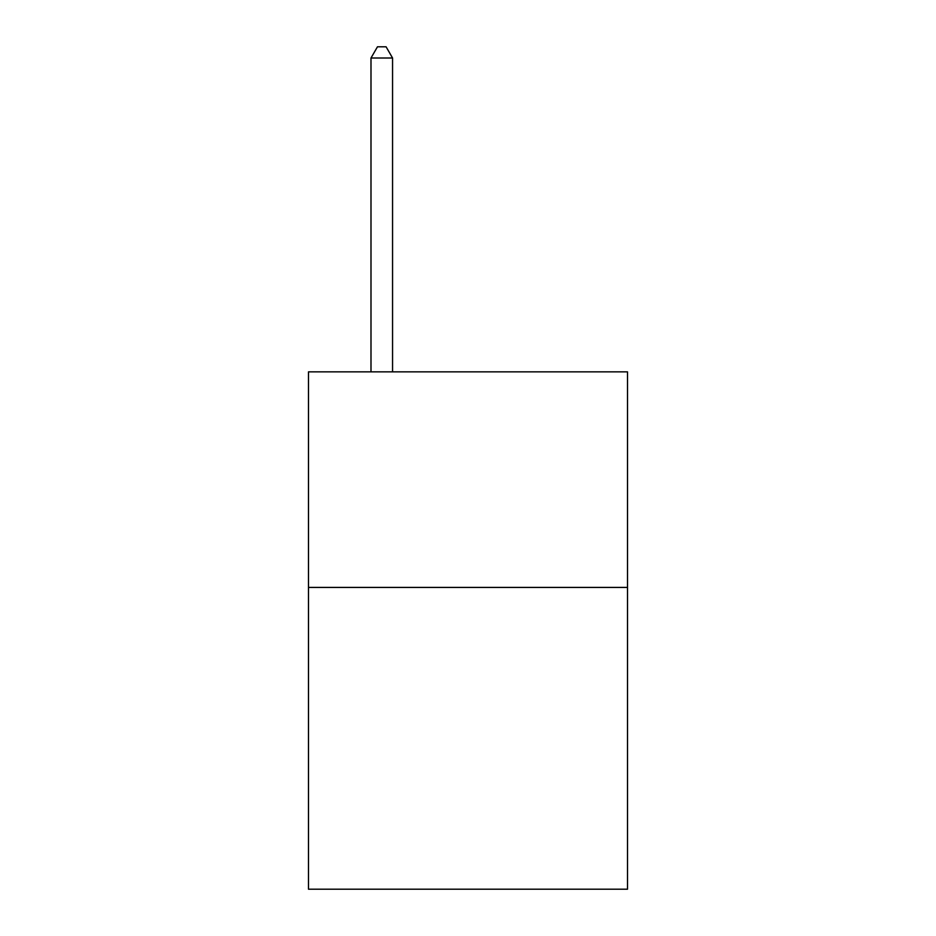 <?xml version="1.0" encoding="UTF-8"?>
<svg xmlns="http://www.w3.org/2000/svg" width="936" height="936" viewBox="0 0 936 936"><rect width="100%" height="100%" fill="white"/><g stroke="black" fill="none" stroke-linecap="round" stroke-linejoin="round"><path stroke-width="1.4" d="M627.518 587.422L627.518 889.2L308.482 889.2L308.482 371.861L627.518 371.861L627.518 587.422L308.482 587.422M392.558 371.861L392.558 58.009L370.995 58.009L370.995 371.861M370.995 58.009L377.465 46.8L386.088 46.8L392.558 58.009"/></g></svg>
